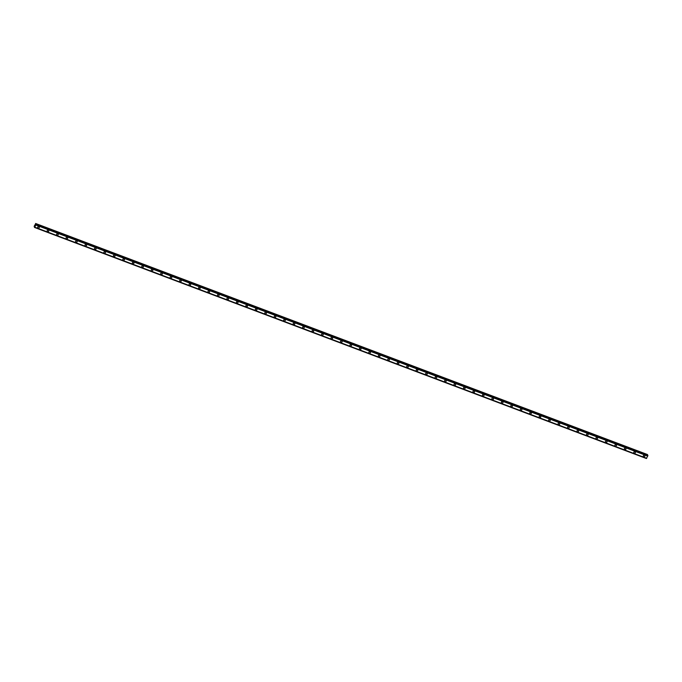 <?xml version="1.0" encoding="UTF-8"?>
<svg xmlns="http://www.w3.org/2000/svg" width="682" height="682" viewBox="0 0 682 682"><rect width="100%" height="100%" fill="white"/><g stroke="black" fill="none" stroke-linecap="round" stroke-linejoin="round"><path stroke-width="1.02" d="M39.275 226.961A0.844 0.767 -24.2 0 1 38.149 228.035A0.844 0.767 -24.2 0 1 37.936 226.782A0.844 0.767 -24.2 0 1 39.275 226.961A0.844 0.767 -24.2 0 1 38.149 228.035A0.844 0.767 -24.2 0 1 37.74 227.652M48.737 230.533A0.844 0.767 -24.2 0 1 47.612 231.607A0.844 0.767 -24.2 0 1 47.399 230.354A0.844 0.767 -24.2 0 1 48.737 230.533A0.844 0.767 -24.2 0 1 47.612 231.607A0.844 0.767 -24.2 0 1 47.203 231.224M58.2 234.105A0.844 0.767 -24.2 0 1 57.075 235.179A0.844 0.767 -24.2 0 1 56.862 233.926A0.844 0.767 -24.2 0 1 58.2 234.105A0.844 0.767 -24.2 0 1 57.075 235.179A0.844 0.767 -24.2 0 1 56.666 234.796M67.663 237.677A0.844 0.767 -24.2 0 1 66.538 238.751A0.844 0.767 -24.2 0 1 66.325 237.498A0.844 0.767 -24.2 0 1 67.663 237.686A0.844 0.767 -24.2 0 1 66.538 238.751A0.844 0.767 -24.2 0 1 66.128 238.376M77.126 241.258A0.844 0.767 -24.2 0 1 76 242.323A0.844 0.767 -24.2 0 1 75.787 241.078A0.844 0.767 -24.2 0 1 77.126 241.258A0.844 0.767 -24.2 0 1 76 242.323A0.844 0.767 -24.2 0 1 75.591 241.948M86.588 244.829A0.844 0.767 -24.2 0 1 85.463 245.895A0.844 0.767 -24.2 0 1 85.25 244.65A0.844 0.767 -24.2 0 1 86.588 244.829A0.844 0.767 -24.2 0 1 85.463 245.904A0.844 0.767 -24.2 0 1 85.054 245.52M96.051 248.401A0.844 0.767 -24.2 0 1 94.926 249.476A0.844 0.767 -24.2 0 1 94.713 248.222A0.844 0.767 -24.2 0 1 96.051 248.401A0.844 0.767 -24.2 0 1 94.926 249.476A0.844 0.767 -24.2 0 1 94.517 249.092M105.514 251.973A0.844 0.767 -24.2 0 1 104.389 253.048A0.844 0.767 -24.2 0 1 104.176 251.794A0.844 0.767 -24.2 0 1 105.514 251.973A0.844 0.767 -24.2 0 1 104.389 253.048A0.844 0.767 -24.2 0 1 103.979 252.664M114.977 255.545A0.844 0.767 -24.2 0 1 113.851 256.62A0.844 0.767 -24.2 0 1 113.638 255.366A0.844 0.767 -24.2 0 1 114.977 255.545A0.844 0.767 -24.2 0 1 113.851 256.62A0.844 0.767 -24.2 0 1 113.434 256.236M124.439 259.126A0.844 0.767 -24.2 0 1 123.314 260.192A0.844 0.767 -24.2 0 1 123.101 258.947A0.844 0.767 -24.2 0 1 124.439 259.126A0.844 0.767 -24.2 0 1 123.314 260.192A0.844 0.767 -24.2 0 1 122.896 259.816M133.902 262.698A0.844 0.767 -24.2 0 1 132.777 263.763A0.844 0.767 -24.2 0 1 132.564 262.519A0.844 0.767 -24.2 0 1 133.902 262.698A0.844 0.767 -24.2 0 1 132.777 263.763A0.844 0.767 -24.2 0 1 132.359 263.388M143.356 266.27A0.844 0.767 -24.2 0 1 142.24 267.335A0.844 0.767 -24.2 0 1 142.026 266.091A0.844 0.767 -24.2 0 1 143.356 266.27A0.844 0.767 -24.2 0 1 142.24 267.344A0.844 0.767 -24.2 0 1 141.822 266.96M152.819 269.842A0.844 0.767 -24.2 0 1 151.694 270.916A0.844 0.767 -24.2 0 1 151.481 269.663A0.844 0.767 -24.2 0 1 152.819 269.842A0.844 0.767 -24.2 0 1 151.694 270.916A0.844 0.767 -24.2 0 1 151.285 270.532M162.282 273.414A0.844 0.767 -24.2 0 1 161.157 274.488A0.844 0.767 -24.2 0 1 160.943 273.235A0.844 0.767 -24.2 0 1 162.282 273.414A0.844 0.767 -24.2 0 1 161.157 274.488A0.844 0.767 -24.2 0 1 160.747 274.104M171.745 276.986A0.844 0.767 -24.2 0 1 170.619 278.06A0.844 0.767 -24.2 0 1 170.406 276.807A0.844 0.767 -24.2 0 1 171.745 276.986A0.844 0.767 -24.2 0 1 170.619 278.06A0.844 0.767 -24.2 0 1 170.21 277.676M181.207 280.566A0.844 0.767 -24.2 0 1 180.082 281.632A0.844 0.767 -24.2 0 1 179.869 280.387A0.844 0.767 -24.2 0 1 181.207 280.566A0.844 0.767 -24.2 0 1 180.082 281.632A0.844 0.767 -24.2 0 1 179.673 281.257M190.67 284.138A0.844 0.767 -24.2 0 1 189.545 285.204A0.844 0.767 -24.2 0 1 189.332 283.959A0.844 0.767 -24.2 0 1 190.67 284.138A0.844 0.767 -24.2 0 1 189.545 285.204A0.844 0.767 -24.2 0 1 189.136 284.829M200.133 287.71A0.844 0.767 -24.2 0 1 199.008 288.776A0.844 0.767 -24.2 0 1 198.794 287.531A0.844 0.767 -24.2 0 1 200.133 287.71A0.844 0.767 -24.2 0 1 199.008 288.784A0.844 0.767 -24.2 0 1 198.598 288.401M209.596 291.282A0.844 0.767 -24.2 0 1 208.47 292.356A0.844 0.767 -24.2 0 1 208.257 291.103A0.844 0.767 -24.2 0 1 209.596 291.282A0.844 0.767 -24.2 0 1 208.47 292.356A0.844 0.767 -24.2 0 1 208.061 291.973M219.058 294.854A0.844 0.767 -24.2 0 1 217.933 295.928A0.844 0.767 -24.2 0 1 217.72 294.675A0.844 0.767 -24.2 0 1 219.058 294.854A0.844 0.767 -24.2 0 1 217.933 295.928A0.844 0.767 -24.2 0 1 217.524 295.545M228.521 298.426A0.844 0.767 -24.2 0 1 227.396 299.5A0.844 0.767 -24.2 0 1 227.183 298.247A0.844 0.767 -24.2 0 1 228.521 298.426A0.844 0.767 -24.2 0 1 227.396 299.5A0.844 0.767 -24.2 0 1 226.987 299.125M237.984 302.007A0.844 0.767 -24.2 0 1 236.859 303.072A0.844 0.767 -24.2 0 1 236.645 301.828A0.844 0.767 -24.2 0 1 237.984 302.007A0.844 0.767 -24.2 0 1 236.859 303.072A0.844 0.767 -24.2 0 1 236.449 302.697M247.447 305.579A0.844 0.767 -24.2 0 1 246.321 306.644A0.844 0.767 -24.2 0 1 246.108 305.4A0.844 0.767 -24.2 0 1 247.447 305.579A0.844 0.767 -24.2 0 1 246.321 306.644A0.844 0.767 -24.2 0 1 245.912 306.269M256.909 309.151A0.844 0.767 -24.2 0 1 255.784 310.225A0.844 0.767 -24.2 0 1 255.571 308.972A0.844 0.767 -24.2 0 1 256.909 309.151A0.844 0.767 -24.2 0 1 255.784 310.225A0.844 0.767 -24.2 0 1 255.366 309.841M266.372 312.723A0.844 0.767 -24.2 0 1 265.247 313.797A0.844 0.767 -24.2 0 1 265.034 312.544A0.844 0.767 -24.2 0 1 266.372 312.723A0.844 0.767 -24.2 0 1 265.247 313.797A0.844 0.767 -24.2 0 1 264.829 313.413M275.826 316.295A0.844 0.767 -24.2 0 1 274.71 317.369A0.844 0.767 -24.2 0 1 274.496 316.116A0.844 0.767 -24.2 0 1 275.826 316.295A0.844 0.767 -24.2 0 1 274.71 317.369A0.844 0.767 -24.2 0 1 274.292 316.985M285.289 319.867A0.844 0.767 -24.2 0 1 284.164 320.941A0.844 0.767 -24.2 0 1 283.951 319.688A0.844 0.767 -24.2 0 1 285.289 319.867A0.844 0.767 -24.2 0 1 284.164 320.941A0.844 0.767 -24.2 0 1 283.755 320.566M294.752 323.447A0.844 0.767 -24.2 0 1 293.627 324.513A0.844 0.767 -24.2 0 1 293.413 323.268A0.844 0.767 -24.2 0 1 294.752 323.447A0.844 0.767 -24.2 0 1 293.627 324.513A0.844 0.767 -24.2 0 1 293.217 324.138M304.215 327.019A0.844 0.767 -24.2 0 1 303.089 328.085A0.844 0.767 -24.2 0 1 302.876 326.84A0.844 0.767 -24.2 0 1 304.215 327.019A0.844 0.767 -24.2 0 1 303.089 328.085A0.844 0.767 -24.2 0 1 302.68 327.71M313.677 330.591A0.844 0.767 -24.2 0 1 312.552 331.665A0.844 0.767 -24.2 0 1 312.339 330.412A0.844 0.767 -24.2 0 1 313.677 330.591A0.844 0.767 -24.2 0 1 312.552 331.665A0.844 0.767 -24.2 0 1 312.143 331.282M323.14 334.163A0.844 0.767 -24.2 0 1 322.015 335.237A0.844 0.767 -24.2 0 1 321.802 333.984A0.844 0.767 -24.2 0 1 323.14 334.163A0.844 0.767 -24.2 0 1 322.015 335.237A0.844 0.767 -24.2 0 1 321.606 334.853M332.603 337.735A0.844 0.767 -24.2 0 1 331.478 338.809A0.844 0.767 -24.2 0 1 331.264 337.556A0.844 0.767 -24.2 0 1 332.603 337.735A0.844 0.767 -24.2 0 1 331.478 338.809A0.844 0.767 -24.2 0 1 331.068 338.425M342.066 341.307A0.844 0.767 -24.2 0 1 340.94 342.381A0.844 0.767 -24.2 0 1 340.727 341.128A0.844 0.767 -24.2 0 1 342.066 341.315A0.844 0.767 -24.2 0 1 340.94 342.381A0.844 0.767 -24.2 0 1 340.531 342.006M351.528 344.887A0.844 0.767 -24.2 0 1 350.403 345.953A0.844 0.767 -24.2 0 1 350.19 344.708A0.844 0.767 -24.2 0 1 351.528 344.887A0.844 0.767 -24.2 0 1 350.403 345.953A0.844 0.767 -24.2 0 1 349.994 345.578M360.991 348.459A0.844 0.767 -24.2 0 1 359.866 349.525A0.844 0.767 -24.2 0 1 359.653 348.28A0.844 0.767 -24.2 0 1 360.991 348.459A0.844 0.767 -24.2 0 1 359.866 349.525A0.844 0.767 -24.2 0 1 359.457 349.15M370.454 352.031A0.844 0.767 -24.2 0 1 369.329 353.106A0.844 0.767 -24.2 0 1 369.115 351.852A0.844 0.767 -24.2 0 1 370.454 352.031A0.844 0.767 -24.2 0 1 369.329 353.106A0.844 0.767 -24.2 0 1 368.919 352.722M379.917 355.603A0.844 0.767 -24.2 0 1 378.791 356.677A0.844 0.767 -24.2 0 1 378.578 355.424A0.844 0.767 -24.2 0 1 379.917 355.603A0.844 0.767 -24.2 0 1 378.791 356.677A0.844 0.767 -24.2 0 1 378.382 356.294M389.379 359.175A0.844 0.767 -24.2 0 1 388.254 360.249A0.844 0.767 -24.2 0 1 388.041 358.996A0.844 0.767 -24.2 0 1 389.379 359.175A0.844 0.767 -24.2 0 1 388.254 360.249A0.844 0.767 -24.2 0 1 387.836 359.874M398.842 362.747A0.844 0.767 -24.2 0 1 397.717 363.821A0.844 0.767 -24.2 0 1 397.504 362.568A0.844 0.767 -24.2 0 1 398.842 362.756A0.844 0.767 -24.2 0 1 397.717 363.821A0.844 0.767 -24.2 0 1 397.299 363.446M408.296 366.328A0.844 0.767 -24.2 0 1 407.18 367.393A0.844 0.767 -24.2 0 1 406.966 366.149A0.844 0.767 -24.2 0 1 408.296 366.328A0.844 0.767 -24.2 0 1 407.18 367.393A0.844 0.767 -24.2 0 1 406.762 367.018M417.759 369.9A0.844 0.767 -24.2 0 1 416.634 370.965A0.844 0.767 -24.2 0 1 416.421 369.721A0.844 0.767 -24.2 0 1 417.759 369.9A0.844 0.767 -24.2 0 1 416.634 370.965A0.844 0.767 -24.2 0 1 416.225 370.59M427.222 373.472A0.844 0.767 -24.2 0 1 426.097 374.546A0.844 0.767 -24.2 0 1 425.883 373.293A0.844 0.767 -24.2 0 1 427.222 373.472A0.844 0.767 -24.2 0 1 426.097 374.546A0.844 0.767 -24.2 0 1 425.687 374.162M436.685 377.044A0.844 0.767 -24.2 0 1 435.559 378.118A0.844 0.767 -24.2 0 1 435.346 376.865A0.844 0.767 -24.2 0 1 436.685 377.044A0.844 0.767 -24.2 0 1 435.559 378.118A0.844 0.767 -24.2 0 1 435.15 377.734M446.147 380.616A0.844 0.767 -24.2 0 1 445.022 381.69A0.844 0.767 -24.2 0 1 444.809 380.437A0.844 0.767 -24.2 0 1 446.147 380.616A0.844 0.767 -24.2 0 1 445.022 381.69A0.844 0.767 -24.2 0 1 444.613 381.315M455.61 384.188A0.844 0.767 -24.2 0 1 454.485 385.262A0.844 0.767 -24.2 0 1 454.272 384.009A0.844 0.767 -24.2 0 1 455.61 384.196A0.844 0.767 -24.2 0 1 454.485 385.262A0.844 0.767 -24.2 0 1 454.076 384.887M465.073 387.768A0.844 0.767 -24.2 0 1 463.948 388.834A0.844 0.767 -24.2 0 1 463.734 387.589A0.844 0.767 -24.2 0 1 465.073 387.768A0.844 0.767 -24.2 0 1 463.948 388.834A0.844 0.767 -24.2 0 1 463.538 388.459M474.536 391.34A0.844 0.767 -24.2 0 1 473.41 392.406A0.844 0.767 -24.2 0 1 473.197 391.161A0.844 0.767 -24.2 0 1 474.536 391.34A0.844 0.767 -24.2 0 1 473.41 392.414A0.844 0.767 -24.2 0 1 473.001 392.031M483.998 394.912A0.844 0.767 -24.2 0 1 482.873 395.986A0.844 0.767 -24.2 0 1 482.66 394.733A0.844 0.767 -24.2 0 1 483.998 394.912A0.844 0.767 -24.2 0 1 482.873 395.986A0.844 0.767 -24.2 0 1 482.464 395.603M493.461 398.484A0.844 0.767 -24.2 0 1 492.336 399.558A0.844 0.767 -24.2 0 1 492.123 398.305A0.844 0.767 -24.2 0 1 493.461 398.484A0.844 0.767 -24.2 0 1 492.336 399.558A0.844 0.767 -24.2 0 1 491.927 399.175M502.924 402.056A0.844 0.767 -24.2 0 1 501.799 403.13A0.844 0.767 -24.2 0 1 501.585 401.877A0.844 0.767 -24.2 0 1 502.924 402.056A0.844 0.767 -24.2 0 1 501.799 403.13A0.844 0.767 -24.2 0 1 501.389 402.755M512.387 405.637A0.844 0.767 -24.2 0 1 511.261 406.702A0.844 0.767 -24.2 0 1 511.048 405.458A0.844 0.767 -24.2 0 1 512.387 405.637A0.844 0.767 -24.2 0 1 511.261 406.702A0.844 0.767 -24.2 0 1 510.852 406.327M521.849 409.209A0.844 0.767 -24.2 0 1 520.724 410.274A0.844 0.767 -24.2 0 1 520.511 409.03A0.844 0.767 -24.2 0 1 521.849 409.209A0.844 0.767 -24.2 0 1 520.724 410.274A0.844 0.767 -24.2 0 1 520.306 409.899M531.312 412.781A0.844 0.767 -24.2 0 1 530.187 413.846A0.844 0.767 -24.2 0 1 529.974 412.601A0.844 0.767 -24.2 0 1 531.312 412.781A0.844 0.767 -24.2 0 1 530.187 413.855A0.844 0.767 -24.2 0 1 529.769 413.471M540.766 416.352A0.844 0.767 -24.2 0 1 539.641 417.427A0.844 0.767 -24.2 0 1 539.436 416.173A0.844 0.767 -24.2 0 1 540.57 417.222A0.844 0.767 -24.2 0 1 539.232 417.043M550.229 419.924A0.844 0.767 -24.2 0 1 549.104 420.999A0.844 0.767 -24.2 0 1 548.891 419.745A0.844 0.767 -24.2 0 1 550.229 419.924A0.844 0.767 -24.2 0 1 549.104 420.999A0.844 0.767 -24.2 0 1 548.695 420.615M559.692 423.496A0.844 0.767 -24.2 0 1 558.567 424.571A0.844 0.767 -24.2 0 1 558.353 423.317A0.844 0.767 -24.2 0 1 559.692 423.496A0.844 0.767 -24.2 0 1 558.567 424.571A0.844 0.767 -24.2 0 1 558.157 424.195M569.155 427.077A0.844 0.767 -24.2 0 1 568.029 428.143A0.844 0.767 -24.2 0 1 567.816 426.898A0.844 0.767 -24.2 0 1 569.155 427.077A0.844 0.767 -24.2 0 1 568.029 428.143A0.844 0.767 -24.2 0 1 567.62 427.767M578.617 430.649A0.844 0.767 -24.2 0 1 577.492 431.715A0.844 0.767 -24.2 0 1 577.279 430.47A0.844 0.767 -24.2 0 1 578.617 430.649A0.844 0.767 -24.2 0 1 577.492 431.715A0.844 0.767 -24.2 0 1 577.083 431.339M588.08 434.221A0.844 0.767 -24.2 0 1 586.955 435.287A0.844 0.767 -24.2 0 1 586.742 434.042A0.844 0.767 -24.2 0 1 588.08 434.221A0.844 0.767 -24.2 0 1 586.955 435.295A0.844 0.767 -24.2 0 1 586.546 434.911M597.543 437.793A0.844 0.767 -24.2 0 1 596.418 438.867A0.844 0.767 -24.2 0 1 596.204 437.614A0.844 0.767 -24.2 0 1 597.543 437.793A0.844 0.767 -24.2 0 1 596.418 438.867A0.844 0.767 -24.2 0 1 596.008 438.483M607.006 441.365A0.844 0.767 -24.2 0 1 605.88 442.439A0.844 0.767 -24.2 0 1 605.667 441.186A0.844 0.767 -24.2 0 1 607.006 441.365A0.844 0.767 -24.2 0 1 605.88 442.439A0.844 0.767 -24.2 0 1 605.471 442.055M616.468 444.937A0.844 0.767 -24.2 0 1 615.343 446.011A0.844 0.767 -24.2 0 1 615.13 444.758A0.844 0.767 -24.2 0 1 616.468 444.937A0.844 0.767 -24.2 0 1 615.343 446.011A0.844 0.767 -24.2 0 1 614.934 445.636M625.931 448.517A0.844 0.767 -24.2 0 1 624.806 449.583A0.844 0.767 -24.2 0 1 624.593 448.338A0.844 0.767 -24.2 0 1 625.931 448.517A0.844 0.767 -24.2 0 1 624.806 449.583A0.844 0.767 -24.2 0 1 624.397 449.208M635.394 452.089A0.844 0.767 -24.2 0 1 634.269 453.155A0.844 0.767 -24.2 0 1 634.055 451.91A0.844 0.767 -24.2 0 1 635.394 452.089A0.844 0.767 -24.2 0 1 634.269 453.155A0.844 0.767 -24.2 0 1 633.859 452.78M644.857 455.661A0.844 0.767 -24.2 0 1 643.731 456.735A0.844 0.767 -24.2 0 1 643.518 455.482A0.844 0.767 -24.2 0 1 644.857 455.661A0.844 0.767 -24.2 0 1 643.731 456.735A0.844 0.767 -24.2 0 1 643.314 456.352M35.6 223.474L647.491 454.553L35.686 223.653L35.899 225.009L34.535 227.438L34.143 226.305L35.686 223.653M647.482 455.252L647.568 454.732M35.958 224.318L647.866 455.397L36.018 224.387M34.518 227.447L646.408 458.526L34.509 227.438L646.408 458.526L647.9 455.474M35.225 225.017L35.183 225.554M34.748 227.268L646.63 458.347L34.748 227.268M647.806 455.951L35.924 224.872M647.798 456.002L35.916 224.924M647.781 456.096L35.899 225.009M646.698 458.304L34.816 227.217M646.655 458.338L34.773 227.251M647.568 454.826L35.686 223.747M647.9 455.516L36.018 224.438M647.891 455.559L36.01 224.472M647.874 455.602L35.993 224.523M646.459 458.483L34.577 227.396M646.442 458.509L34.552 227.43M647.857 455.388L35.976 224.31"/></g></svg>
